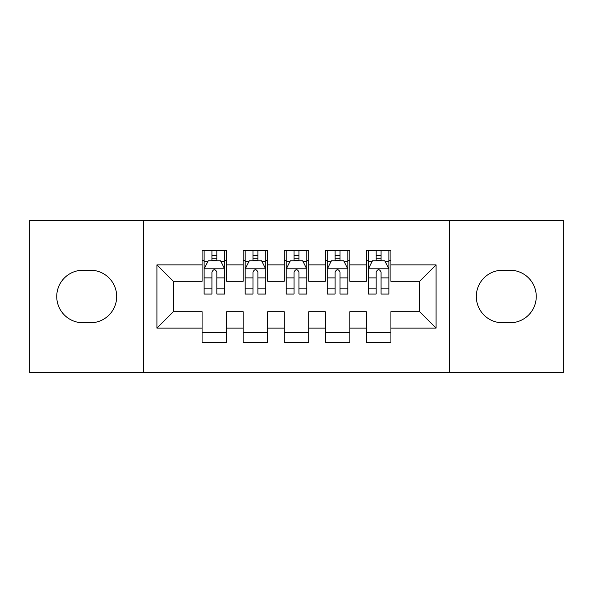 <?xml version="1.0" encoding="UTF-8"?>
<svg xmlns="http://www.w3.org/2000/svg" width="593" height="593" viewBox="0 0 593 593"><rect width="100%" height="100%" fill="white"/><g stroke="black" fill="none" stroke-linecap="round" stroke-linejoin="round"><path stroke-width="0.89" d="M449.627 372.448L563.35 372.448L563.35 220.552L449.627 220.552L449.627 372.448L143.373 372.448L143.373 220.552L29.65 220.552L29.65 372.448L143.373 372.448M449.627 220.552L143.373 220.552M156.915 328.114L156.915 264.886L202.08 264.886L202.08 281.312L173.341 281.312L173.341 311.688L156.915 328.114L202.08 328.114L202.08 342.687L226.711 342.687L226.711 328.114L243.13 328.114L243.13 342.687L267.762 342.687L267.762 328.114L284.18 328.114L284.18 342.687L308.82 342.687L308.82 328.114L325.238 328.114L325.238 342.687L349.87 342.687L349.87 328.114L366.289 328.114L366.289 342.687L390.92 342.687L390.92 311.688L419.659 311.688L419.659 281.312L390.92 281.312L390.92 264.886L436.085 264.886L436.085 328.114L390.92 328.114M390.92 264.886L390.92 250.313L366.289 250.313L366.289 264.886L349.87 264.886L349.87 250.313L325.238 250.313L325.238 264.886L308.82 264.886L308.82 250.313L284.18 250.313L284.18 264.886L267.762 264.886L267.762 250.313L243.13 250.313L243.13 264.886L226.711 264.886L226.711 250.313L202.08 250.313L202.08 264.886M349.87 328.114L349.87 311.688L366.289 311.688L366.289 328.114M436.085 264.886L419.659 281.312M308.82 328.114L308.82 311.688L325.238 311.688L325.238 328.114M366.289 264.886L366.289 281.312L349.87 281.312L349.87 264.886M267.762 328.114L267.762 311.688L284.18 311.688L284.18 328.114M325.238 264.886L325.238 281.312L308.82 281.312L308.82 264.886M226.711 328.114L226.711 311.688L243.13 311.688L243.13 328.114M284.18 264.886L284.18 281.312L267.762 281.312L267.762 264.886M173.341 311.688L202.08 311.688L202.08 328.114M243.13 264.886L243.13 281.312L226.711 281.312L226.711 264.886M366.289 260.579L368.342 260.579M388.875 260.579L390.92 260.579M325.238 260.579L327.292 260.579M347.817 260.579L349.87 260.579M284.18 260.579L286.234 260.579M306.766 260.579L308.82 260.579M243.13 260.579L245.183 260.579M265.708 260.579L267.762 260.579M202.08 260.579L204.125 260.579M224.658 260.579L226.711 260.579M202.08 332.421L226.711 332.421M243.13 332.421L267.762 332.421M284.18 332.421L308.82 332.421M325.238 332.421L349.87 332.421M366.289 332.421L390.92 332.421M156.915 264.886L173.341 281.312M419.659 311.688L436.085 328.114M83.02 270.223A26.277 26.277 0 0 0 56.743 296.5A26.277 26.277 0 0 0 83.02 322.777L90.41 322.777A26.277 26.277 0 0 0 116.688 296.5A26.277 26.277 0 0 0 90.41 270.223L83.02 270.223M509.98 322.777A26.277 26.277 0 0 0 536.257 296.5A26.277 26.277 0 0 0 509.98 270.223L502.59 270.223A26.277 26.277 0 0 0 476.312 296.5A26.277 26.277 0 0 0 502.59 322.777L509.98 322.777M216.853 255.65L211.931 255.65M224.658 288.887L216.853 288.887L216.853 294.039L224.658 294.039L224.658 268.992L220.552 260.787L208.232 260.787L204.125 268.992L204.125 294.039L211.931 294.039L211.931 288.887L204.125 288.887M204.125 268.992L204.125 250.313M224.658 268.992L224.658 250.313M211.931 260.787L211.931 250.313M216.853 250.313L216.853 260.787M216.853 288.887L216.853 272.076C215.215 268.911 213.576 268.911 211.931 272.076L211.931 288.887M216.853 260.579L211.931 260.579M257.911 255.65L252.981 255.65M265.708 288.887L257.911 288.887L257.911 294.039L265.708 294.039L265.708 268.992L261.602 260.787L249.29 260.787L245.183 268.992L245.183 294.039L252.981 294.039L252.981 288.887L245.183 288.887M245.183 268.992L245.183 250.313M265.708 268.992L265.708 250.313M252.981 260.787L252.981 250.313M257.911 250.313L257.911 260.787M257.911 288.887L257.911 272.076C256.272 268.911 254.627 268.911 252.981 272.076L252.981 288.887M257.911 260.579L252.981 260.579M298.961 255.65L294.039 255.65M306.766 288.887L298.961 288.887L298.961 294.039L306.766 294.039L306.766 268.992L302.66 260.787L290.34 260.787L286.234 268.992L286.234 294.039L294.039 294.039L294.039 288.887L286.234 288.887M286.234 268.992L286.234 250.313M306.766 268.992L306.766 250.313M294.039 260.787L294.039 250.313M298.961 250.313L298.961 260.787M298.961 288.887L298.961 272.076C297.323 268.911 295.685 268.911 294.039 272.076L294.039 288.887M298.961 260.579L294.039 260.579M340.019 255.65L335.089 255.65M347.817 288.887L340.019 288.887L340.019 294.039L347.817 294.039L347.817 268.992L343.71 260.787L331.398 260.787L327.292 268.992L327.292 294.039L335.089 294.039L335.089 288.887L327.292 288.887M327.292 268.992L327.292 250.313M347.817 268.992L347.817 250.313M335.089 260.787L335.089 250.313M340.019 250.313L340.019 260.787M340.019 288.887L340.019 272.076C338.381 268.911 336.735 268.911 335.089 272.076L335.089 288.887M340.019 260.579L335.089 260.579M381.069 255.65L376.147 255.65M388.875 288.887L381.069 288.887L381.069 294.039L388.875 294.039L388.875 268.992L384.768 260.787L372.448 260.787L368.342 268.992L368.342 294.039L376.147 294.039L376.147 288.887L368.342 288.887M368.342 268.992L368.342 250.313M388.875 268.992L388.875 250.313M376.147 260.787L376.147 250.313M381.069 250.313L381.069 260.787M381.069 288.887L381.069 272.076C379.431 268.911 377.785 268.911 376.147 272.076L376.147 288.887M381.069 260.579L376.147 260.579M224.554 268.792L204.229 268.792M204.125 261.276L207.987 261.276M220.796 261.276L224.658 261.276M211.931 277.887L204.125 277.887M224.658 277.887L216.853 277.887M216.853 258.266L211.931 258.266M265.605 268.792L245.287 268.792M245.183 261.276L249.045 261.276M261.854 261.276L265.708 261.276M252.981 277.887L245.183 277.887M265.708 277.887L257.911 277.887M257.911 258.266L252.981 258.266M306.663 268.792L286.337 268.792M286.234 261.276L290.096 261.276M302.904 261.276L306.766 261.276M294.039 277.887L286.234 277.887M306.766 277.887L298.961 277.887M298.961 258.266L294.039 258.266M347.713 268.792L327.395 268.792M327.292 261.276L331.146 261.276M343.955 261.276L347.817 261.276M335.089 277.887L327.292 277.887M347.817 277.887L340.019 277.887M340.019 258.266L335.089 258.266M388.771 268.792L368.446 268.792M368.342 261.276L372.204 261.276M385.013 261.276L388.875 261.276M376.147 277.887L368.342 277.887M388.875 277.887L381.069 277.887M381.069 258.266L376.147 258.266"/></g></svg>
